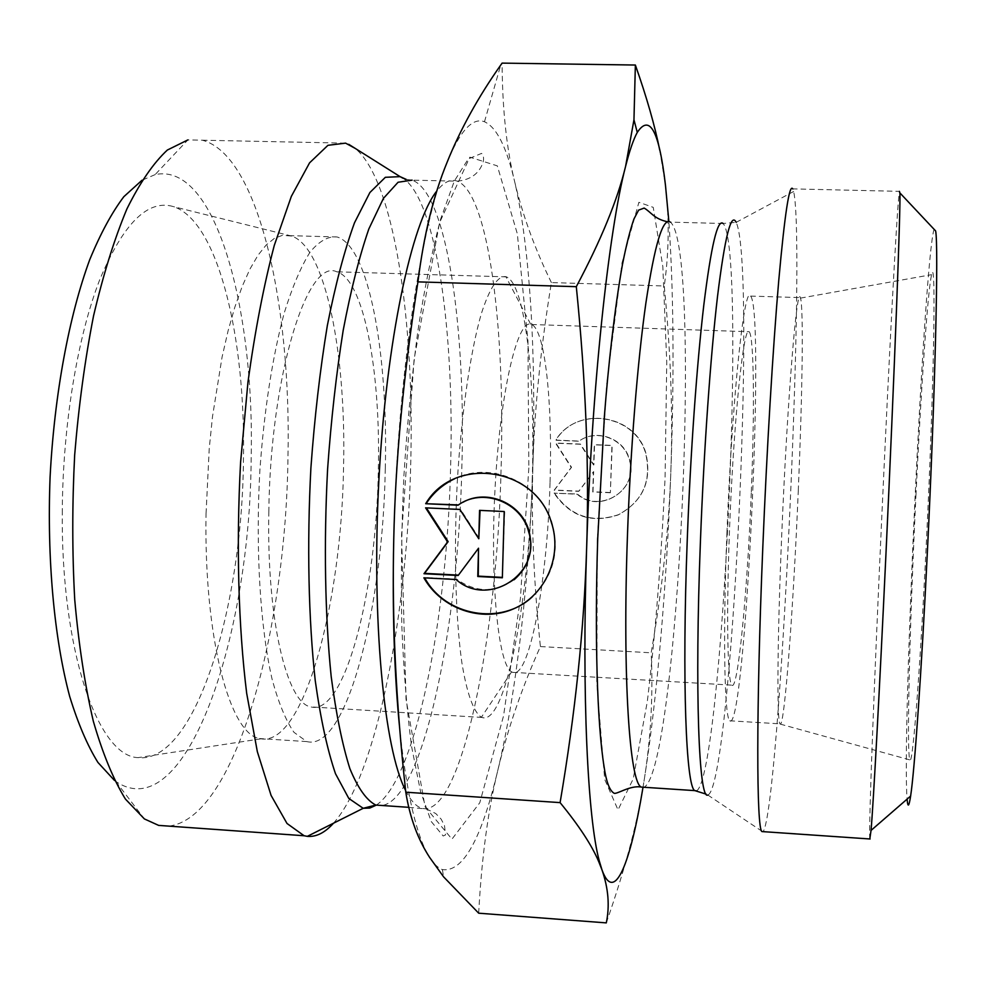 <?xml version="1.0" encoding="UTF-8"?>
<svg xmlns="http://www.w3.org/2000/svg" width="986" height="986" viewBox="0 0 986 986"><rect width="100%" height="100%" fill="white"/><g stroke="black" fill="none" stroke-linecap="round" stroke-linejoin="round"><path stroke-width="0.74" stroke-dasharray="4.93 3.7" d="M554.366 492.963C570.413 516.245 591.76 523.492 618.395 514.717C643.082 501.233 652.202 480.601 645.768 452.845C634.602 413.615 576.539 405.64 555.993 440.113L579.152 441.075C596.641 428.158 624.582 438.585 629.647 460.031C639.064 489.413 600.338 514.433 577.476 494.011L554.083 493.16L577.204 494.208C600.092 514.643 638.854 489.611 629.413 460.191C624.36 438.721 596.382 428.281 578.881 441.223L555.697 440.261C576.268 405.751 634.392 413.738 645.559 453.005C651.992 480.786 642.872 501.43 618.173 514.926C591.501 523.714 570.142 516.454 554.083 493.16M610.359 492.753L592.759 491.965L593.412 471.789L578.696 491.336L554.169 490.227L571.251 467.45L555.611 443.207L580.199 444.23L593.634 465.047L594.287 444.822L611.936 445.549L610.359 492.753L612.183 445.401L594.546 444.674L593.88 464.874L580.471 444.082L555.894 443.059L571.535 467.29L554.452 490.042L578.967 491.139L593.671 471.616L593.005 491.78L610.605 492.569M423.881 577.833L424.695 577.87M532.662 596.456C553.59 575.762 559.949 550.928 551.741 521.927C539.613 482.24 490.671 460.709 454.583 478.802M458.453 504.931L462.779 502.367M514.125 579.743C495.058 593.017 475.893 592.808 456.641 579.127L424.461 577.463M504.228 511.524L480.059 510.391M479.295 538.43L460.413 509.158L426.371 507.889M458.453 575.109L479.036 547.883M502.367 577.377L504.709 511.229M478.691 913.196C481.624 857.795 488.07 809.851 498.041 769.351C507.926 728.346 522.038 687.415 540.402 646.557C533.685 582.171 531.183 521.914 532.896 465.799C529.642 575.528 517.206 688.894 498.041 769.351C481.562 839.123 463.013 872.536 442.381 869.603C438.018 868 433.754 863.921 429.6 857.364C416.708 837.052 406.762 794.433 399.786 729.492M551.396 282.575C534.954 249.064 522.716 215.453 514.667 181.732C530.209 248.102 536.162 355.934 532.896 465.614C534.461 409.498 540.624 348.489 551.396 282.575L664.256 285.977C670.8 353.013 672.994 414.884 670.85 471.591C668.841 528.385 662.284 588.79 651.179 652.806C653.163 695.179 650.896 737.22 644.363 778.928C638.115 820.155 625.42 868.148 606.291 922.884M393.747 539.317C396.951 382.864 420.665 225.572 447.015 162.48C460.154 130.694 472.639 117.124 484.483 121.759C496.599 127.219 506.656 147.21 514.667 181.732C506.521 148.492 502.342 108.953 502.108 63.116M540.402 646.557L651.179 652.806M206.049 513.533L209.254 448.297L212.52 416.437L222.06 357.154L228.111 330.729L234.878 307.028L242.199 286.396L249.951 269.067L257.999 255.238L266.195 244.996L274.404 238.353L282.526 235.284L291.708 236.073C325.75 247.671 346.308 354.479 343.559 466.686C341.723 603.185 303.873 746.402 260.945 738.822L259.638 738.551C229.874 734.225 203.843 638.398 206.049 513.533M62.291 510.169C60.664 651.068 98.058 756.632 138.102 757.63C195.018 763.99 242.334 607.807 243.431 460.117C245.896 338.605 218.461 221.456 173.561 206.653C147.962 198.852 123.299 223.329 99.586 280.086C77.537 336.916 62.919 424.485 62.291 510.169M550.028 482.807C547.476 580.421 529.433 679.884 512.56 672.341L511.623 671.848C498.25 665.094 489.845 580.791 495.157 486.431C500.333 392.034 517.305 319.846 530.665 324.197L531.614 324.505C545.159 329.903 552.665 402.978 550.028 482.807M532.267 477.951C529.223 599.821 505.448 726.448 481.957 717.451L481.414 717.229C473.699 712.348 466.809 693.602 461.756 661.914C455.495 616.842 453.708 549.917 457.307 481.55C461.411 413.417 470.445 351.497 481.279 313.844C489.672 287.863 497.868 275.476 505.867 276.672L506.41 276.869C525.23 284.301 535.509 377.848 532.267 477.951M385.279 468.523C383.098 606.871 346.813 752.17 306.782 741.583L293.988 732.339C285.804 720.532 278.508 702.821 272.087 679.194C260.23 627.478 255.411 549.707 259.873 470.26C264.26 409.782 272.358 357.45 284.141 313.265C292.263 287.099 300.903 266.713 310.06 252.108C319.267 241.052 328.276 236.011 337.064 236.96C369.121 246.204 388.287 354.541 385.279 468.523M268.821 512.017C270.324 375.321 307.496 257.284 336.781 271.803C364.068 279.383 380.879 372.092 378.304 471.135C376.442 591.736 344.718 716.477 310.701 706.876C286.803 703.055 266.614 619.516 268.821 512.017M333.514 823.199C377.059 774.38 407.514 613.366 410.755 462.249C414.465 320.524 394.215 180.512 355.194 148.393M114.536 780.493L115.744 781.393C185.713 829.103 250.481 636.845 251.159 457.985C254.696 307.718 215.268 161.494 155.11 174.621L187.882 139.901L202.278 140.209C258.665 154.777 291.375 305.179 287.974 456.912C286.002 630.72 235.247 819.046 168.655 826.095M155.11 174.621L142.021 180.228M642.971 787.531L644.363 778.928C657.292 697.139 666.832 582.443 670.85 471.591C674.313 375.346 673.66 291.992 668.878 221.505M659.745 150.18L665.464 185.195C669.42 219.212 669.013 252.81 664.256 285.977M798.278 490.745C802.357 395.867 803.676 307.669 800.496 298.105L800.299 297.612C796.861 284.165 787.21 401.129 781.725 534.93C777.276 640.271 776.82 721.321 779.963 723.847L780.16 724.081C784.548 727.705 793.447 606.698 798.278 490.745M916.031 493.616C909.684 623.559 906.196 761.167 910.177 759.984C912.925 762.56 920.16 670.221 926.211 545.369C934.038 387.091 936.207 252.773 931.671 274.663C927.986 287.074 921.134 387.153 916.031 493.616M726.965 532.329C722.775 637.264 724.488 718.141 729.788 720.791C744.935 735.001 765.456 312.02 750.617 296.083C744.479 282.625 732.006 399.034 726.965 532.329M751.32 491.78C754.647 410.829 754.056 336.941 749.212 331.727C744.467 324.221 735.778 398.455 730.946 497.043C726.053 595.593 726.867 682.004 731.883 685.134C737.898 692.123 747.487 590.713 751.32 491.78M869.812 838.963C867.298 813.66 894.302 222.811 899.405 191.346L792.806 188.893L793.656 191.481C806.092 247.671 779.618 808.434 763.139 831.642M934.075 229.27C924.19 258.406 901.771 735.42 907.108 799.116M528.829 467.931L520.411 598.305L503.563 715.836L479.788 802.74L451.958 839.135L425.052 806.733L406.022 699.16L401.573 534.942L414.12 359.015L439.583 222.626L469.854 157.168L497.338 165.882L517.342 233.867L527.941 340.873L528.829 467.931M405.603 790.489C410.706 800.558 416.043 806.462 421.614 808.212C461.189 819.378 497.215 637.289 501.085 468.917C505.411 329.423 488.859 193.502 457.294 181.177C450.799 178.688 443.996 181.929 436.897 190.902M408.722 807.324L426.63 809.025L435.763 813.549L441.136 819.132L444.476 825.504L445.561 834.908L443.182 836.005L431.276 821.572L420.554 791.585L411.667 746.969C406.873 710.783 403.57 669.938 401.77 624.458C400.858 576.613 401.561 527.153 403.89 476.09C407.132 425.36 411.754 377.293 417.744 331.888C424.263 289.527 431.868 252.034 440.532 219.41L454.336 181.042L468.276 158.919L481.624 153.372C484.459 156.688 484.212 161.297 480.897 167.226C476.423 175.397 468.56 180.044 457.294 181.177L412.123 180.142C447.003 192.492 465.947 328.079 461.855 467.191C458.391 626.64 423.733 798.105 382.248 805.513M376.344 805.106C416.289 778.361 447.262 617.162 450.627 466.415C454.447 332.023 436.699 200.75 403.114 178.293M597.356 538.75L596.801 683.261L604.677 779.334L618.012 809.888L633.222 778.891L647.321 701.465C655.48 632.963 661.409 558.15 665.094 477.014L666.746 362.096L662.814 266.43L653.25 207.356L638.891 202.29L622.055 262.744L606.71 384.133L597.356 538.75M696.572 790.883C722.418 776.487 746.981 249.014 723.12 223.489L736.185 222.331C756.792 267.07 731.452 787.481 707.837 795.036L706.186 794.149M723.12 223.489L670.369 222.133C702.488 247.646 678.257 769.918 644.055 787.272M442.381 869.603L443.614 876.874M484.483 121.759L500.728 65.076M291.708 236.073L173.561 206.653M260.945 738.822L138.102 757.63M530.665 324.197L505.867 276.672M511.623 671.848L481.414 717.229M337.064 236.96L290.426 235.679M306.782 741.583L259.638 738.551M506.41 276.869L336.781 271.803M481.957 717.451L310.701 706.876M406.207 179.378L412.123 180.142M202.278 140.209L345.605 143.143M115.744 781.393L144.375 818.922M780.16 724.081L910.177 759.984M800.496 298.105L931.671 274.663M729.788 720.791L779.963 723.847M750.617 296.083L800.299 297.612M512.56 672.341L596.629 677.246M597.146 677.271L731.883 685.134M531.614 324.505L749.212 331.727M707.837 795.036L762.511 831.605M736.185 222.331L793.656 191.481M670.369 222.133L667.411 221.739"/><path stroke-width="1.48" d="M425.693 503.71C454.028 455.409 535.398 466.908 551.322 522.235C562.821 556.203 545.517 595.371 513.41 608.917C481.451 622.819 441.223 608.719 423.881 577.833L456.099 579.509C488.132 608.337 542.14 573.63 528.767 532.206C521.545 502.01 482.339 487.17 458.034 505.214L425.693 503.71L458.453 504.931M424.695 577.87C445.401 616.225 501.541 626.159 532.662 596.456M454.583 478.802C442.85 484.385 433.421 492.593 426.272 503.439M462.779 502.367C487.281 488.206 522.358 503.698 529.223 531.885C533.549 551.063 528.521 567.012 514.125 579.743M479.553 510.366L504.228 511.524L502.355 577.771L477.766 576.502L478.53 548.216L458.17 575.491L423.98 573.729L447.595 541.967L425.595 507.852L459.883 509.454L478.789 538.763L479.553 510.366M480.059 510.391L478.789 538.763M426.371 507.889L448.149 541.634L424.559 573.359L458.453 575.109M478.53 548.216L478.272 576.132L502.367 577.377M399.786 729.492C394.252 674.486 392.243 611.098 393.747 539.317C391.873 618.062 395.891 702.352 405.788 792.202C409.806 817.357 417.744 839.074 429.6 857.364L443.614 876.874L478.691 913.196L606.291 922.884C609.841 905.924 608.399 888.238 601.953 869.8L598.81 861.838C592.031 845.606 579.139 825.861 560.097 802.616C575.245 713.334 584.082 628.735 586.608 548.795L586.621 548.536C589.32 468.855 585.881 381.57 576.305 286.679C601.066 240.103 617.495 199.985 625.592 166.351C608.695 230.416 591.526 390.025 586.621 548.536M668.878 221.505L665.464 185.195C659.153 131.15 649.762 113.563 637.276 132.407C633.493 139.297 629.598 150.612 625.592 166.351L633.961 119.799L635.366 65.039L502.108 63.116L500.728 65.076C478.173 97.072 460.265 129.536 447.015 162.48C433.446 195.511 423.758 235.309 417.941 281.873C403.459 374.902 395.398 460.721 393.747 539.317M405.788 792.202L560.097 802.616M417.941 281.873L576.305 286.679M355.194 148.393L345.605 143.143L327.944 145.312L309.567 162.85L291.351 196.35L274.293 245.378C263.804 285.274 255.029 330.828 247.967 382.013L240.584 462.397C236.122 545.307 238.39 626.393 246.685 693.355L257.334 751.665L271.088 795.431L287 823.47L304.107 835.746L307.324 836.35C316.21 837.126 324.936 832.739 333.514 823.199M168.655 826.095L158.635 825.393L144.375 818.922L125.419 799.067C113.39 779.556 102.692 753.6 93.313 721.185C84.944 685.356 78.757 644.881 74.739 599.759C72.151 552.776 72.126 504.561 74.665 455.088C78.683 406.047 84.969 359.656 93.547 315.89C103.222 274.687 114.339 239.043 126.898 208.946C139.963 182.595 153.446 162.961 167.349 150.045L187.882 139.901M142.021 180.228L123.842 196.682C111.825 212.606 100.449 233.633 89.701 259.762C69.045 315.877 54.403 394.351 50.101 476.78C46.847 559.259 54.267 638.743 69.71 696.51C78.017 723.514 87.421 745.502 97.934 762.449L114.536 780.493M586.608 548.795C581.728 695.845 587.767 818.75 599.229 860.729L601.953 869.8C614.512 904.667 630.424 863.576 642.971 787.531M635.366 65.039C646.693 97.232 654.827 125.616 659.745 150.18M763.139 831.642L761.919 831.568C756.484 828.844 756.065 710.031 762.757 548.45C766.812 449.517 772.962 347.627 778.743 280.603C784.757 213.703 789.441 183.125 792.806 188.893M899.405 191.346L899.885 192.911C900.785 204.743 894.512 372.104 885.933 554.428C879.463 692.48 873.349 804.083 871.045 830.422L869.812 838.963M907.108 799.116C907.798 807.941 908.969 806.918 910.62 796.072C914.527 770.953 921.528 671.984 927.395 551.396C935.246 392.416 938.66 244.343 935.628 230.934L934.075 229.27M436.897 190.902C411.914 221.591 386.204 340.503 378.858 480.453C371.402 620.379 384.146 749.36 405.603 790.489M382.248 805.513L375.814 805.069C366.607 800.361 357.955 788.221 349.87 768.624C342.315 744.677 336.09 713.975 331.185 676.507C325.035 616.225 323.691 543.422 327.611 468.966C331.136 419.691 336.337 373.472 343.202 330.285C350.843 290.094 359.397 256.311 368.838 228.949L383.418 198.383L398.073 182.25L412.123 180.142M403.114 178.293L400.094 176.642L385.341 177.307L369.898 192.516L354.492 222.799C344.484 250.296 335.425 284.572 327.327 325.614C320.056 369.836 314.583 417.275 310.898 467.931C306.868 544.519 308.495 619.307 315.261 680.784C320.61 718.893 327.352 749.865 335.486 773.702L348.81 798.45L363.193 808.298L369.762 808.064L376.344 805.106M707.837 795.036C698.975 800.78 694.563 692.086 700.442 540.895C703.905 449.616 710.561 355.872 717.562 296.096C724.92 236.541 731.131 211.953 736.185 222.331M723.12 223.489C717.586 218.572 711.152 245.699 703.831 304.871C696.868 363.994 690.483 453.153 687.254 539.823C681.831 681.56 686.133 787.629 694.847 790.624L696.572 790.883M644.055 787.272L641.418 787.099C629.746 783.907 622.376 678.072 627.404 536.939C630.374 450.627 637.511 361.887 645.879 303.059C654.741 244.171 662.9 217.191 670.369 222.133M408.722 807.324L375.814 805.069L363.193 808.298L307.324 836.35M348.736 144.326L400.094 176.642L406.207 179.378M158.635 825.393L304.107 835.746M599.229 860.729L598.81 861.838M637.276 132.407L633.961 119.799M706.186 794.149L694.847 790.624L641.418 787.099C630.017 784.831 615.905 795.32 613.76 793.027C609.397 790.168 606.18 781.393 604.085 766.714C597.072 723.379 594.583 636.18 597.726 538.504L604.406 416.08C608.128 367.445 614.697 307.657 622.437 264.655C626.233 245.317 630.079 230.083 633.961 218.941L638.62 210.129L644.141 208.071C651.142 212.076 653.965 218.88 667.411 221.739M870.096 838.987L761.919 831.568M935.628 230.934L899.885 192.911M910.62 796.072L871.045 830.422"/></g></svg>
